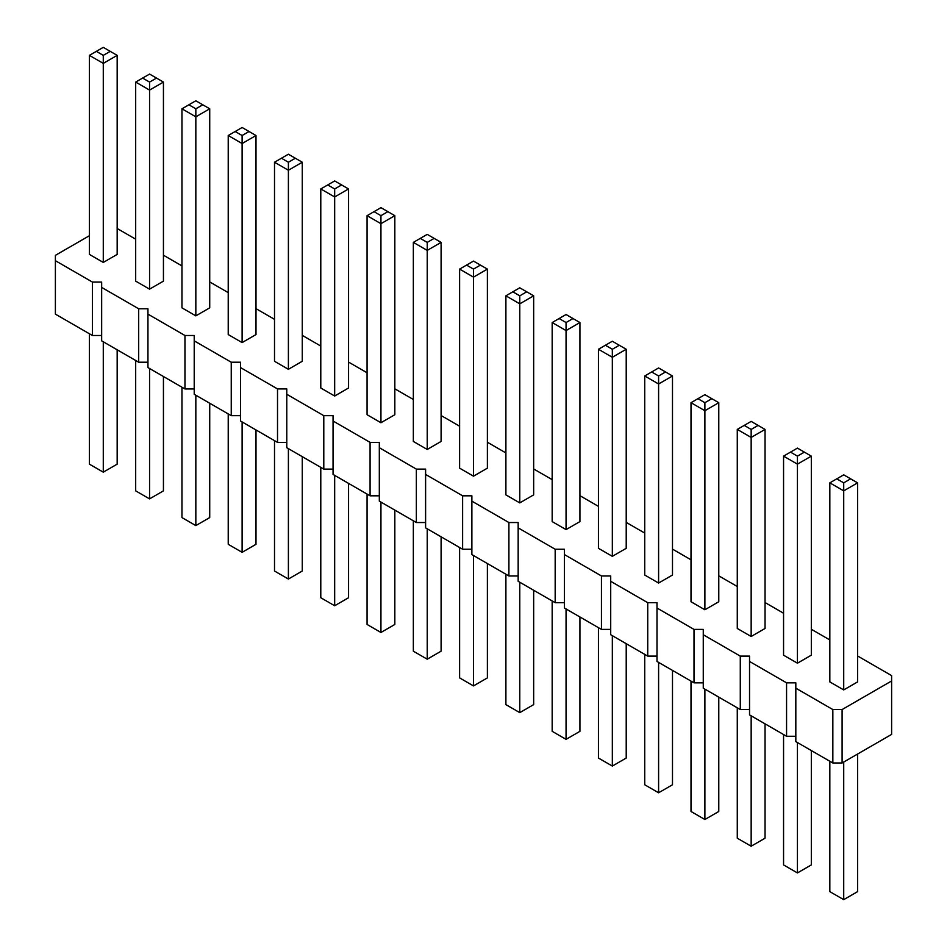 <?xml version="1.0" encoding="UTF-8"?>
<svg xmlns="http://www.w3.org/2000/svg" width="947" height="947" viewBox="0 0 947 947"><rect width="100%" height="100%" fill="white"/><g stroke="black" fill="none" stroke-linecap="round" stroke-linejoin="round"><path stroke-width="1.42" d="M89.397 235.708L55.388 255.347L55.388 260.697L92.415 282.064L101.66 282.064L101.66 287.415L138.688 308.781L147.945 308.781L147.945 314.132L184.961 335.498L194.218 335.498L194.218 340.849L231.246 362.216L240.491 362.216L240.491 367.566L277.518 388.933L286.775 388.933L286.775 394.283L323.791 415.662L333.048 415.662L333.048 421.001L370.076 442.379L379.321 442.379L379.321 447.718L416.349 469.096L425.605 469.096L425.605 474.435L462.621 495.814L471.878 495.814L471.878 501.152L508.906 522.531L518.163 522.531L518.163 527.87L555.179 549.248L564.436 549.248L564.436 554.587L601.452 575.965L610.708 575.965L610.708 581.304L647.736 602.683L656.993 602.683L656.993 608.021L694.009 629.4L703.266 629.4L703.266 634.739L740.282 656.117L749.539 656.117L749.539 661.456L786.566 682.834L795.823 682.834L795.823 741.608L832.839 762.986L842.096 762.986L891.612 734.399L891.612 675.613L857.603 655.987M842.096 762.986L842.096 709.552L891.612 680.964M55.388 260.697L55.388 314.132L92.415 335.498L101.66 335.498M101.66 287.415L101.66 340.849L138.688 362.216L147.945 362.216M147.945 314.132L147.945 367.566L184.961 388.945L194.218 388.945M194.218 340.849L194.218 394.283L231.246 415.662L240.491 415.662M240.491 367.566L240.491 421.001L277.518 442.379L286.775 442.379M286.775 394.283L286.775 447.718L323.791 469.096L333.048 469.096M333.048 421.001L333.048 474.435L370.076 495.814L379.321 495.814M379.321 447.718L379.321 501.152L416.349 522.531L425.605 522.531M425.605 474.435L425.605 527.87L462.621 549.248L471.878 549.248M471.878 501.152L471.878 554.587L508.906 575.965L518.163 575.965M518.163 527.87L518.163 581.304L555.179 602.683L564.436 602.683M564.436 554.587L564.436 608.021L601.452 629.4L610.708 629.4M610.708 581.304L610.708 634.739L647.736 656.117L656.993 656.117M656.993 608.021L656.993 661.456L694.009 682.834L703.266 682.834M703.266 634.739L703.266 688.173L740.282 709.552L749.539 709.552M749.539 661.456L749.539 714.89L786.566 736.269L795.823 736.269M829.832 639.947L811.319 629.27M783.56 613.23L765.046 602.541M737.275 586.513L718.773 575.823M691.002 559.795L672.488 549.106M644.729 533.078L626.216 522.389M598.445 506.361L579.931 495.672M552.172 479.644L533.658 468.954M505.899 452.926L487.385 442.237M459.615 426.209L441.101 415.52M413.342 399.492L394.828 388.803M367.069 372.775L348.555 362.085M320.784 346.057L302.271 335.368M274.512 319.34L255.998 308.651M228.227 292.623L209.725 281.934M181.954 265.906L163.44 255.216M135.681 239.189L117.168 228.499M795.823 688.173L832.839 709.552L842.096 709.552M644.729 375.983L644.729 575.03L658.603 583.044L672.488 575.03L672.488 375.983L658.603 383.997L658.603 375.983L651.666 371.97L644.729 375.983L658.603 383.997L658.603 583.044M598.445 349.265L598.445 548.313L612.33 556.327L626.216 548.313L626.216 349.265L612.33 357.279L612.33 349.265L605.393 345.253L598.445 349.265L612.33 357.279L612.33 556.327M566.057 529.61L566.057 330.562L552.172 322.536L552.172 521.596L566.057 529.61L579.931 521.596L579.931 322.536L566.057 330.562L566.057 322.536L572.994 318.535L579.931 322.536M413.342 242.385L413.342 441.444L427.227 449.458L441.101 441.444L441.101 242.385L427.227 250.399L427.227 242.385L420.279 238.384L413.342 242.385L427.227 250.399L427.227 449.458M473.5 476.175L473.5 277.128L459.615 269.102L459.615 468.161L473.5 476.175L487.385 468.161L487.385 269.102L473.5 277.128L473.5 269.102L480.437 265.101L487.385 269.102M519.773 502.893L533.658 494.879L533.658 295.819L519.773 303.845L519.773 295.819L512.836 291.818L505.899 295.819L519.773 303.845L519.773 502.893L505.899 494.879L505.899 295.819M181.954 108.798L181.954 307.846L195.84 315.86L209.725 307.846L209.725 108.798L195.84 116.812L195.84 108.798L188.903 104.797L181.954 108.798L195.84 116.812L195.84 315.86M242.112 342.589L255.998 334.563L255.998 135.516L242.112 143.53L242.112 135.516L235.176 131.515L228.227 135.516L242.112 143.53L242.112 342.589L228.227 334.563L228.227 135.516M288.397 369.306L288.397 170.247L274.512 162.233L274.512 361.281L288.397 369.306L302.271 361.281L302.271 162.233L288.397 170.247L288.397 162.233L295.334 158.232L302.271 162.233M367.069 215.667L367.069 414.727L380.943 422.741L394.828 414.727L394.828 215.667L380.943 223.681L380.943 215.667L374.006 211.666L367.069 215.667L380.943 223.681L380.943 422.741M334.67 396.024L348.555 387.998L348.555 188.95L334.67 196.964L334.67 188.95L327.733 184.949L320.784 188.95L334.67 196.964L334.67 396.024L320.784 387.998L320.784 188.95M783.56 456.134L783.56 655.182L797.433 663.196L811.319 655.182L811.319 456.134L797.433 464.148L797.433 456.134L790.496 452.121L783.56 456.134L797.433 464.148L797.433 663.196M737.275 429.417L737.275 628.465L751.16 636.479L765.046 628.465L765.046 429.417L751.16 437.431L751.16 429.417L744.224 425.404L737.275 429.417L751.16 437.431L751.16 636.479M691.002 402.7L691.002 601.747L704.888 609.761L718.773 601.747L718.773 402.7L704.888 410.714L704.888 402.7L697.939 398.687L691.002 402.7L704.888 410.714L704.888 609.761M103.282 262.426L103.282 63.378L89.397 55.364L89.397 254.412L103.282 262.426L117.168 254.412L117.168 55.364L103.282 63.378L103.282 55.364L110.231 51.363L117.168 55.364M149.567 289.143L149.567 90.095L135.681 82.081L135.681 281.129L149.567 289.143L163.44 281.129L163.44 82.081L149.567 90.095L149.567 82.081L156.504 78.08L163.44 82.081M829.832 482.852L829.832 681.899L843.718 689.913L857.603 681.899L857.603 482.852L843.718 490.866L843.718 482.852L836.769 478.839L829.832 482.852L843.718 490.866L843.718 689.913M832.839 762.986L832.839 709.552M786.566 736.269L786.566 682.834M740.282 709.552L740.282 656.117M694.009 682.834L694.009 629.4M647.736 656.117L647.736 602.683M601.452 629.4L601.452 575.965M555.179 602.683L555.179 549.248M508.906 575.965L508.906 522.531M462.621 549.248L462.621 495.814M416.349 522.531L416.349 469.096M370.076 495.814L370.076 442.379M323.791 469.096L323.791 415.662M277.518 442.379L277.518 388.933M231.246 415.662L231.246 362.216M184.961 388.945L184.961 335.498M138.688 362.216L138.688 308.781M92.415 335.498L92.415 282.064M672.488 670.405L672.488 784.767L658.603 792.781L644.729 784.767L644.729 654.377M658.603 792.781L658.603 662.391M626.216 643.688L626.216 758.05L612.33 766.064L598.445 758.05L598.445 627.66M612.33 766.064L612.33 635.674M579.931 616.971L579.931 731.333L566.057 739.347L566.057 608.957M566.057 739.347L552.172 731.333L552.172 600.943M441.101 536.819L441.101 651.181L427.227 659.195L413.342 651.181L413.342 520.791M427.227 659.195L427.227 528.805M487.385 563.536L487.385 677.898L473.5 685.912L473.5 555.522M473.5 685.912L459.615 677.898L459.615 547.508M533.658 590.253L533.658 704.615L519.773 712.629L505.899 704.615L505.899 574.225M519.773 712.629L519.773 582.239M209.725 403.233L209.725 517.583L195.84 525.597L181.954 517.583L181.954 387.205M195.84 525.597L195.84 395.219M255.998 429.95L255.998 544.3L242.112 552.326L228.227 544.3L228.227 413.922M242.112 552.326L242.112 421.936M302.271 456.667L302.271 571.017L288.397 579.043L288.397 448.653M288.397 579.043L274.512 571.017L274.512 440.639M394.828 510.102L394.828 624.464L380.943 632.478L367.069 624.464L367.069 494.074M380.943 632.478L380.943 502.088M348.555 483.384L348.555 597.735L334.67 605.76L320.784 597.735L320.784 467.356M334.67 605.76L334.67 475.37M811.319 750.569L811.319 864.919L797.433 872.933L783.56 864.919L783.56 734.529M797.433 872.933L797.433 742.543M765.046 723.839L765.046 838.202L751.16 846.216L737.275 838.202L737.275 707.811M751.16 846.216L751.16 715.825M718.773 697.122L718.773 811.484L704.888 819.498L691.002 811.484L691.002 681.094M704.888 819.498L704.888 689.108M117.168 349.798L117.168 464.148L103.282 472.162L103.282 341.784M103.282 472.162L89.397 464.148L89.397 333.77M163.44 376.515L163.44 490.866L149.567 498.88L149.567 368.501M149.567 498.88L135.681 490.866L135.681 360.487M857.603 754.037L857.603 891.636L843.718 899.65L829.832 891.636L829.832 761.246M843.718 899.65L843.718 762.051M672.488 375.983L665.552 371.97L658.603 375.983M651.666 371.97L658.603 367.957L665.552 371.97M626.216 349.265L619.267 345.253L612.33 349.265M605.393 345.253L612.33 341.24L619.267 345.253M552.172 322.536L566.057 314.522L572.994 318.535M559.109 318.535L566.057 322.536M441.101 242.385L434.164 238.384L427.227 242.385M420.279 238.384L427.227 234.371L434.164 238.384M459.615 269.102L473.5 261.088L480.437 265.101M466.563 265.101L473.5 269.102M533.658 295.819L519.773 287.805L512.836 291.818M526.721 291.818L519.773 295.819M209.725 108.798L202.776 104.797L195.84 108.798M188.903 104.797L195.84 100.784L202.776 104.797M255.998 135.516L242.112 127.502L235.176 131.515M249.061 131.515L242.112 135.516M274.512 162.233L288.397 154.219L295.334 158.232M281.448 158.232L288.397 162.233M394.828 215.667L387.891 211.666L380.943 215.667M374.006 211.666L380.943 207.653L387.891 211.666M348.555 188.95L334.67 180.936L327.733 184.949M341.607 184.949L334.67 188.95M811.319 456.134L804.382 452.121L797.433 456.134M790.496 452.121L797.433 448.12L804.382 452.121M765.046 429.417L758.097 425.404L751.16 429.417M744.224 425.404L751.16 421.403L758.097 425.404M718.773 402.7L711.824 398.687L704.888 402.7M697.939 398.687L704.888 394.674L711.824 398.687M89.397 55.364L103.282 47.35L110.231 51.363M96.345 51.363L103.282 55.364M135.681 82.081L149.567 74.067L156.504 78.08M142.618 78.08L149.567 82.081M857.603 482.852L850.655 478.839L843.718 482.852M836.769 478.839L843.718 474.838L850.655 478.839"/></g></svg>
